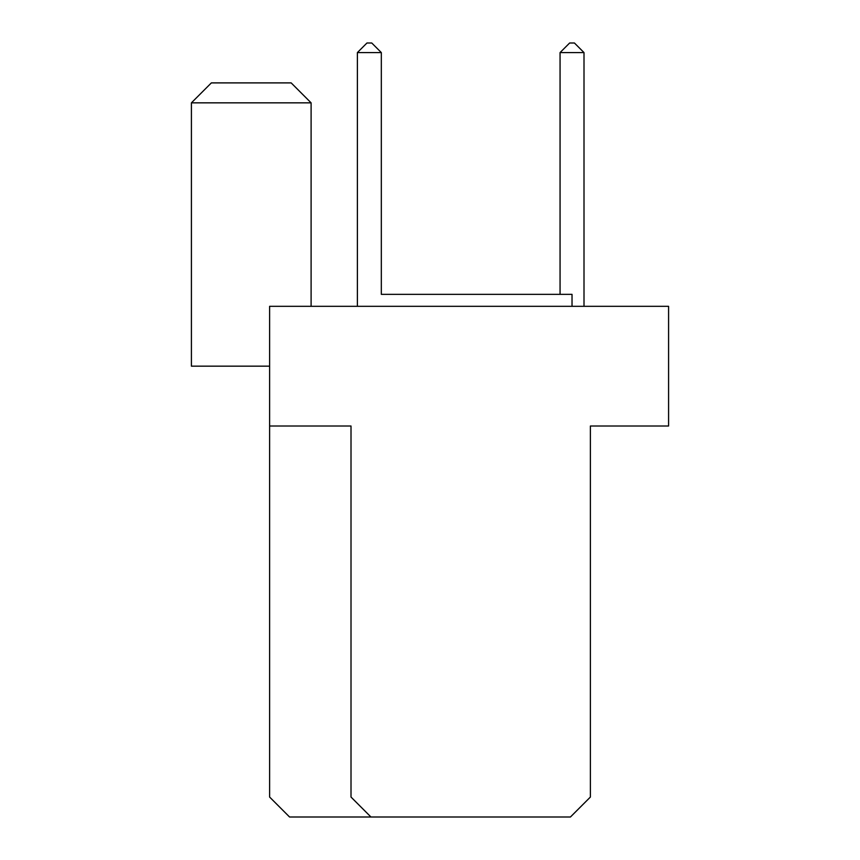 <?xml version="1.0" encoding="UTF-8"?>
<svg xmlns="http://www.w3.org/2000/svg" width="860" height="860" viewBox="0 0 860 860"><rect width="100%" height="100%" fill="white"/><g stroke="black" fill="none" stroke-linecap="round" stroke-linejoin="round"><path stroke-width="1.29" d="M269.61 426.012L269.61 306.321L668.586 306.321L668.586 426.012L590.39 426.012L590.39 797.048L570.438 817L370.95 817L351.009 797.048L351.009 426.012L269.61 426.012L269.61 797.048L289.562 817L370.95 817M311.105 306.321L311.105 102.845L191.415 102.845L191.415 366.166L269.61 366.166M584.005 306.321L584.005 52.578L560.064 52.578L560.064 294.346L381.324 294.346L381.324 52.578L357.384 52.578L357.384 306.321M381.324 294.346L572.029 294.346L572.029 306.321M311.105 102.845L291.164 82.893L211.367 82.893L191.415 102.845M560.064 52.578L569.642 43L574.426 43L584.005 52.578M381.324 52.578L371.746 43L366.962 43L357.384 52.578"/></g></svg>
